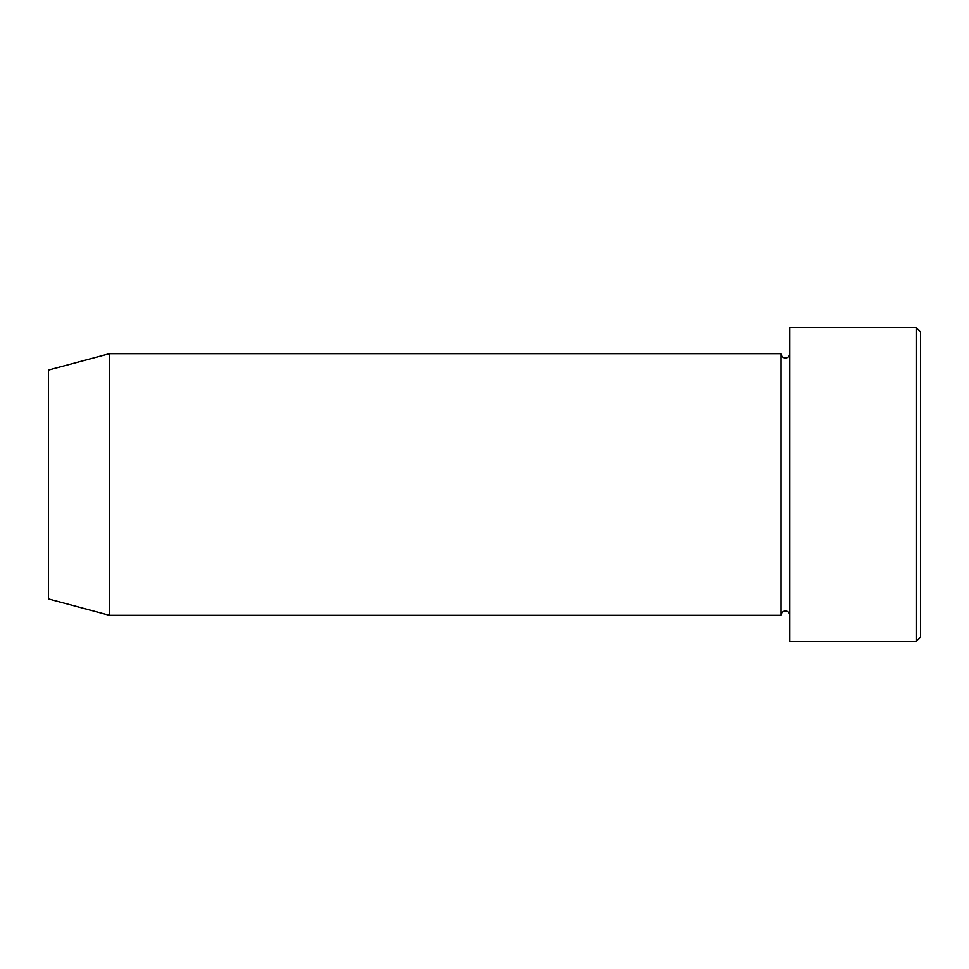 <?xml version="1.0" encoding="UTF-8"?>
<svg xmlns="http://www.w3.org/2000/svg" width="969" height="969" viewBox="0 0 969 969"><rect width="100%" height="100%" fill="white"/><g stroke="black" fill="none" stroke-linecap="round" stroke-linejoin="round"><path stroke-width="1.45" d="M916.189 327.522L920.55 331.882L920.55 637.117L916.189 641.478L916.189 327.522L789.735 327.522L789.735 641.478L916.189 641.478M781.014 353.685L781.014 615.315L109.497 615.315L109.497 353.685L781.014 353.685C781.268 356.338 782.722 357.791 785.374 358.046C788.027 357.791 789.481 356.338 789.735 353.685M109.497 353.685L48.45 370.037L48.45 598.963L109.497 615.315M789.735 615.315C789.481 612.662 788.027 611.209 785.374 610.954C782.722 611.209 781.268 612.662 781.014 615.315"/></g></svg>
